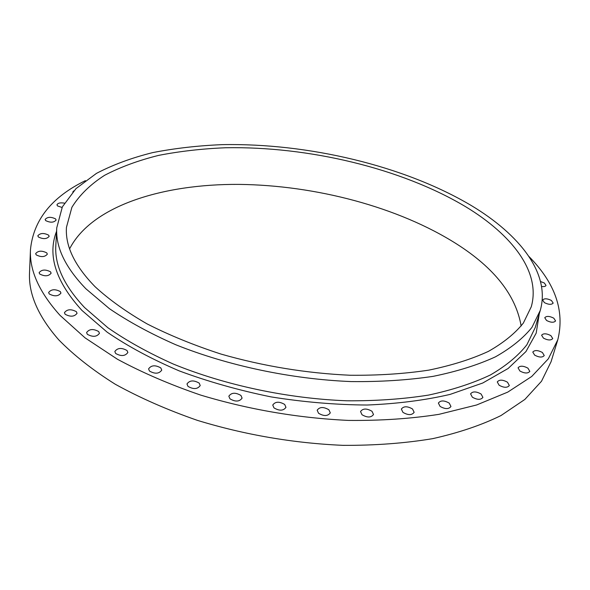 <?xml version="1.0" encoding="UTF-8"?>
<svg xmlns="http://www.w3.org/2000/svg" width="590" height="590" viewBox="0 0 590 590"><rect width="100%" height="100%" fill="white"/><g stroke="black" fill="none" stroke-linecap="round" stroke-linejoin="round"><path stroke-width="0.89" d="M540.551 281.541L544.319 282.979L546.008 285.42C545.544 286.452 544.069 286.806 541.583 286.482M551.421 300.48L553.177 303.09C551.539 304.86 548.611 304.713 544.386 302.633L542.653 300.045C544.282 298.274 547.203 298.415 551.421 300.48M553.767 318.158L555.581 320.931C553.885 322.804 550.868 322.649 546.547 320.473L544.754 317.722C546.436 315.856 549.445 315.997 553.767 318.158M550.883 335.629L552.742 338.564C550.979 340.548 547.874 340.401 543.427 338.122L541.598 335.216C543.353 333.225 546.443 333.365 550.883 335.629M542.372 352.466L544.246 355.549C542.402 357.658 539.201 357.525 534.643 355.128L532.792 352.075C534.621 349.959 537.815 350.091 542.372 352.466M527.939 368.167L529.813 371.383C527.888 373.64 524.584 373.514 519.901 371.007L518.057 367.828C519.96 365.564 523.256 365.675 527.939 368.167M507.481 382.202L509.325 385.521C507.312 387.947 503.904 387.844 499.096 385.218L497.274 381.937C499.273 379.503 502.673 379.591 507.481 382.202M481.116 394.031L482.908 397.402C480.798 400.013 477.281 399.939 472.347 397.195L470.584 393.854C472.671 391.244 476.182 391.303 481.116 394.031M449.233 403.118L450.952 406.503C448.747 409.298 445.118 409.268 440.066 406.407L438.377 403.059C440.56 400.249 444.174 400.271 449.233 403.118M412.528 408.988L414.15 412.329C411.857 415.331 408.118 415.345 402.948 412.373L401.362 409.077C403.634 406.068 407.358 406.038 412.528 408.988M371.995 411.282L373.507 414.519C371.117 417.72 367.29 417.794 362.009 414.733L360.534 411.532C362.894 408.324 366.715 408.243 371.995 411.282M328.903 409.785L330.289 412.867C327.819 416.252 323.903 416.378 318.534 413.251L317.177 410.212C319.618 406.82 323.526 406.68 328.903 409.785M284.697 404.46L285.958 407.343C283.421 410.883 279.431 411.068 273.981 407.897L272.75 405.05C275.272 401.51 279.254 401.311 284.697 404.46M240.949 395.455L242.092 398.117C239.488 401.768 235.44 402.004 229.945 398.818L228.839 396.2C231.42 392.542 235.454 392.291 240.949 395.455M199.191 383.109L200.217 385.536C197.569 389.252 193.491 389.533 187.974 386.369L186.978 383.979C189.604 380.262 193.675 379.967 199.191 383.109M160.827 367.931L161.741 370.122C159.071 373.854 154.986 374.156 149.477 371.044L148.584 368.89C151.239 365.151 155.317 364.834 160.827 367.931M127.034 350.519L127.86 352.495C125.176 356.183 121.097 356.5 115.633 353.462L114.829 351.522C117.491 347.827 121.562 347.495 127.034 350.519M98.692 331.543L99.437 333.328C96.767 336.927 92.726 337.251 87.327 334.301L86.597 332.554C89.26 328.947 93.286 328.608 98.692 331.543M76.368 311.682L77.054 313.305C74.406 316.771 70.424 317.088 65.114 314.249L64.45 312.663C67.083 309.19 71.058 308.858 76.368 311.682M60.32 291.585L60.954 293.068C58.351 296.387 54.45 296.681 49.25 293.953L48.631 292.507C51.227 289.181 55.121 288.879 60.32 291.585M50.526 271.82L51.131 273.192C48.587 276.334 44.774 276.607 39.7 274.003L39.117 272.661C41.654 269.512 45.46 269.232 50.526 271.82M46.758 252.874L47.34 254.157C44.855 257.122 41.153 257.365 36.219 254.88L35.651 253.626C38.121 250.654 41.824 250.403 46.758 252.874M48.601 235.137L49.169 236.347C46.772 239.134 43.173 239.341 38.38 236.981L37.826 235.786C40.223 232.998 43.815 232.785 48.601 235.137M55.563 218.897L56.124 220.063C53.808 222.673 50.32 222.85 45.673 220.594L45.12 219.451C47.429 216.84 50.91 216.655 55.563 218.897M62.061 207.466L57.518 205.94L56.965 204.826C57.783 203.041 60.261 202.481 64.398 203.13M85.852 288.739C65.202 267.3 55.512 246.989 56.758 227.806L62.363 206.854L76.014 188.601L96.45 173.386C112.933 164.772 131.681 157.847 152.677 152.611C174.603 148.326 197.731 145.671 222.054 144.646C307.965 142.957 404.239 165.679 471.41 205.608C519.724 234.658 550.787 273.804 540.256 310.451L531.951 327.376C523.278 338.166 511.11 347.989 495.445 356.839C477.812 364.952 457.058 371.457 433.193 376.339C407.771 380.152 380.388 381.892 351.043 381.575C291.364 379.149 227.998 365.748 175.65 344.7C150.516 333.63 128.443 321.624 109.416 308.673L85.852 288.739M528.913 256.466C555.234 283.141 564.866 310.901 557.808 339.752L548.353 358.786L531.723 376.479L507.754 392.114L476.639 404.976L438.945 414.342C410.883 418.716 380.69 420.736 348.366 420.412C298.112 418.022 248.906 409.593 200.748 395.116C170.178 384.658 142.411 372.703 117.44 359.244L85.071 337.864L60.069 315.399C39.22 292.264 29.352 270.338 30.474 249.607C33.401 220.055 51.706 197.075 85.395 180.651M557.808 339.752L551.067 361.729L541.502 381.258L524.849 399.445L500.976 415.559C481.573 425.095 458.814 432.787 432.706 438.65C404.924 443.267 375.063 445.502 343.122 445.354C293.488 443.193 244.916 434.874 197.421 420.375C167.272 409.88 139.882 397.837 115.257 384.238C92.623 370.019 73.765 355.195 58.683 339.759C38.114 316.225 28.401 293.835 29.53 272.58L30.474 249.607M69.613 248.847C91.657 205.844 162.486 183.918 238.81 184.39C315.665 185.216 398.589 207.083 456.712 244.009C494.427 268.044 515.903 295.384 521.147 326.027M465.805 206.817C511.855 234.695 541.126 271.983 531.273 306.763L523.36 323.055C515.063 333.439 503.41 342.879 488.409 351.382C471.513 359.177 451.638 365.431 428.79 370.137C404.452 373.809 378.234 375.513 350.136 375.247C306.446 373.264 263.428 366.213 221.08 354.096C194.117 345.334 169.47 335.275 147.146 323.925C126.518 312.058 109.18 299.668 95.115 286.74C74.716 265.854 65.166 246.045 66.456 227.312L71.892 207.311C79.414 195.143 90.329 184.471 104.622 175.296C120.456 167.036 138.48 160.399 158.68 155.377C179.795 151.269 202.082 148.724 225.535 147.758C308.393 146.18 401.414 168.268 465.805 206.817M72.762 192.052L73.787 190.85M56.758 227.806L55.821 245.529C54.553 265.109 64.133 285.781 84.562 307.53L107.874 327.73C126.695 340.821 148.54 352.945 173.401 364.089C225.203 385.263 287.913 398.604 347.053 400.794C376.14 400.979 403.295 399.083 428.524 395.094C452.228 390.005 472.856 383.294 490.415 374.952C506.021 365.874 518.175 355.807 526.877 344.767L535.255 327.48L540.256 310.451M539.275 313.784L536.192 333.121L525.933 351.596L508.13 368.485L482.745 383.013L450.133 394.393C425.073 400.241 397.38 403.781 367.039 405.028C335.681 404.821 303.695 402.115 271.083 396.9C238.788 390.307 208.159 381.634 179.19 370.881C151.792 359.17 127.787 346.271 107.188 332.192L81.936 310.414C55.696 281.57 47.244 255.197 56.581 231.28"/></g></svg>
